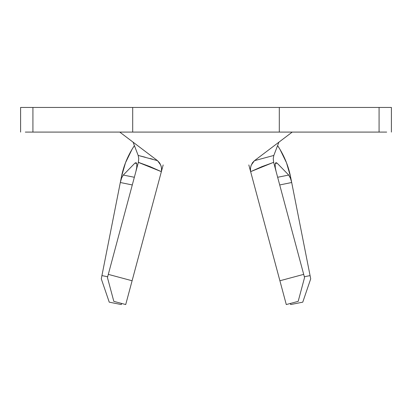 <?xml version="1.0" encoding="UTF-8"?>
<svg xmlns="http://www.w3.org/2000/svg" width="412" height="412" viewBox="0 0 412 412"><rect width="100%" height="100%" fill="white"/><g stroke="black" fill="none" stroke-linecap="round" stroke-linejoin="round"><path stroke-width="0.62" d="M286.283 304.55L248.833 164.944L250.635 171.66L250.45 168.214L251.227 165.114L254.482 160.67L273.826 155.437L278.919 142.166L273.826 155.437L273.238 158.62L273.656 162.38L261.975 166.608L250.635 171.66L279.897 280.757L303.696 274.371L273.656 162.38L304.55 277.559L298.18 301.357L286.283 304.55L279.897 280.757L303.696 274.371L304.55 277.559L298.18 301.357L286.283 304.55M25.312 107.45L20.6 107.45L20.6 132.087L20.6 107.45L32.919 107.45L32.919 132.087L32.919 107.45L379.081 107.45L379.081 132.087L379.081 107.45L391.4 107.45L391.4 132.087L391.4 107.45L386.688 107.45M279.3 132.087L379.081 132.087L279.3 132.087L279.3 107.45L279.3 132.087L132.7 132.087L132.7 107.45L132.7 132.087L32.919 132.087L132.7 132.087M191.698 132.087L220.302 132.087M386.688 132.087L379.081 132.087M32.919 132.087L25.312 132.087M32.919 107.45L132.7 107.45M191.698 107.45L220.302 107.45M279.3 107.45L379.081 107.45M292.057 132.221L254.482 160.67L292.057 132.221M157.518 160.67L119.763 132.087L157.518 160.67L159.768 163.126L161.205 166.422L161.628 169.26L161.365 171.66L125.717 304.55L113.82 301.357L107.45 277.559L108.305 274.371L132.103 280.757L161.365 171.66L138.344 162.38L108.305 274.371L138.35 162.359L138.762 158.625L138.175 155.437L133.081 142.166L138.175 155.437L157.518 160.67L160.773 165.114L161.55 168.214L161.365 171.66L163.167 164.944L161.365 171.66L150.025 166.608L138.365 162.313M273.635 162.313L250.635 171.66L250.378 169.095L250.903 166.041L252.489 162.74L254.482 160.67L273.826 155.437M136.707 163.549L134.93 163.111L123.281 175.054L134.348 177.273L123.281 175.054L134.93 163.111L136.161 162.652L136.83 164.161L136.743 167.344L135.909 171.459L136.743 167.344L136.83 164.161L136.161 162.652L134.93 163.111L136.707 163.549M275.952 162.601L275.17 164.167L275.257 167.349L276.091 171.459L275.257 167.349L275.17 164.167L275.839 162.652L277.07 163.111L288.719 175.054L290.666 178.695L291.438 181.352M291.691 182.501L290.599 176.98A86.232 86.232 0 0 0 277.595 145.616L280.011 149.427L286.494 162.745L290.599 176.98L310.071 275.607L304.334 276.74L310.071 275.607L291.691 182.501L279.712 184.957L291.691 182.501L290.372 177.917L288.719 175.054L277.07 163.111L275.293 163.549L277.07 163.111L275.839 162.652M134.405 145.616A86.232 86.232 0 0 0 121.401 176.98L120.309 182.501L121.622 177.927L123.281 175.054L121.628 177.927L120.309 182.501L132.288 184.957L120.309 182.501L101.929 275.607L121.401 176.98L125.505 162.745L131.989 149.427L134.405 145.616M277.652 177.273L288.719 175.054L277.652 177.273M107.666 276.74L101.929 275.607L101.29 278.847L109.242 302.166L121.329 304.55L121.55 303.433L121.329 304.55L109.242 302.166L101.29 278.847L101.929 275.607L107.666 276.74M310.71 278.847L310.071 275.607L310.71 278.847L302.758 302.166L310.71 278.847M290.671 304.55L302.758 302.166L290.671 304.55L290.45 303.433L290.671 304.55M138.175 155.437L145.245 157.23M150.148 158.517L152.667 159.207M107.45 277.559L108.305 274.371L132.103 280.757L125.717 304.55L113.82 301.357L107.45 277.559"/></g></svg>
